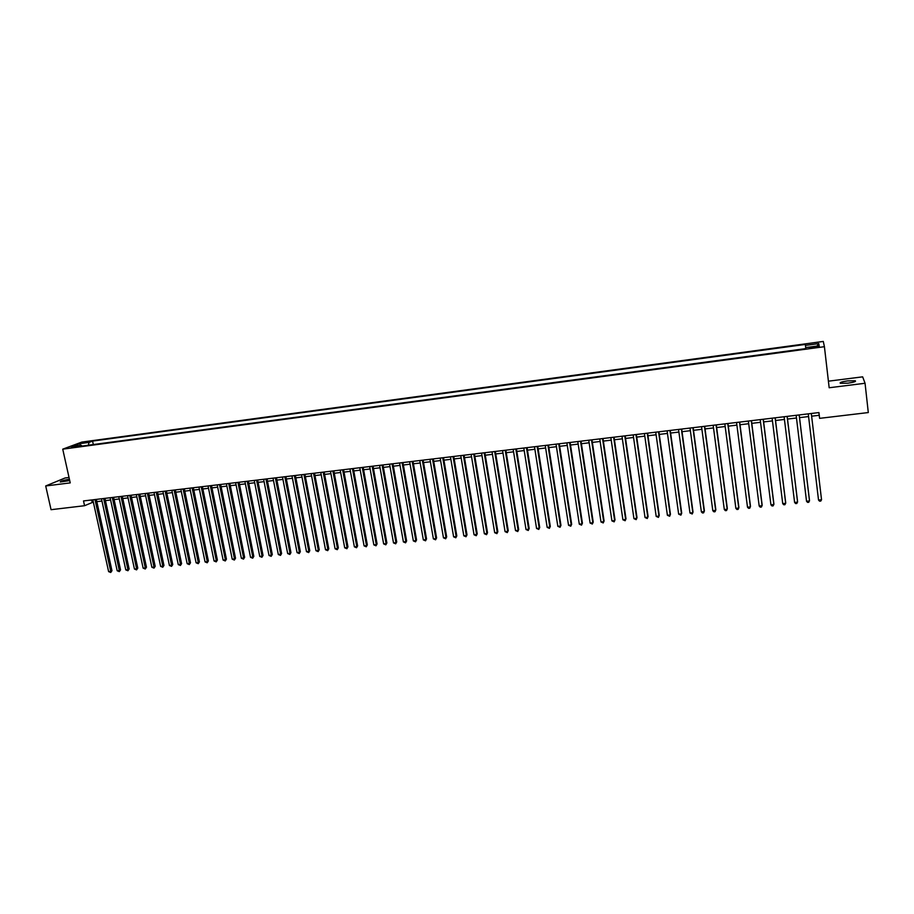 <?xml version="1.0" encoding="UTF-8"?>
<svg xmlns="http://www.w3.org/2000/svg" width="914" height="914" viewBox="0 0 914 914"><rect width="100%" height="100%" fill="white"/><g stroke="black" fill="none" stroke-linecap="round" stroke-linejoin="round"><path stroke-width="1.37" d="M69.418 479.222C63.363 480.261 60.313 481.198 60.278 482.009L69.715 480.581M848.123 383.149C854.053 382.258 856.407 381.458 855.184 380.738L847.472 380.909C841.577 381.789 839.235 382.589 840.446 383.32L848.123 383.149M70.949 447.746L75.736 446.42L70.949 447.746M69.03 477.485L65.031 477.999L45.7 485.962L51.058 509.692L84.568 505.716L93.331 502.06M823.286 341.436L81.826 442.079L62.735 449.162L824.417 346.692L823.286 341.436M824.417 346.692L829.169 387.753L865.055 383.263L862.645 376.842L828.415 381.184M811.632 416.19L819.218 415.287L819.618 418.349L818.933 412.568L83.505 500.941L84.568 505.716M815.642 346.555L809.438 348.006L815.791 347.457L819.298 346.372L815.642 346.555L815.756 347.469M82.066 446.078L81.335 445.301L77.724 446.66L805.782 348.611L805.348 344.429L92.565 441.085L89.069 442.399L88.338 445.232M81.335 445.301L71.886 446.58L79.701 443.667L89.069 442.399M805.451 345.412L818.761 343.607L819.161 345.778L805.68 347.594M865.055 383.263L868.3 412.557L819.618 418.349M45.7 485.962L70.229 482.889L62.735 449.162M96.827 501.637L101.945 501.032M105.441 500.609L110.605 499.992M114.101 499.581L119.311 498.953M122.796 498.541L128.051 497.913M131.525 497.49L136.826 496.862M140.299 496.439L145.646 495.811M149.119 495.388L154.5 494.748M157.973 494.337L163.4 493.686M166.874 493.274L172.346 492.612M175.808 492.2L181.326 491.538M184.788 491.126L190.352 490.464M193.802 490.053L199.412 489.378M202.862 488.967L208.518 488.293M211.968 487.882L217.669 487.196M221.119 486.785L226.866 486.099M230.305 485.688L236.098 484.991M239.537 484.58L245.386 483.883M248.814 483.472L254.709 482.763M258.136 482.364L264.077 481.644M267.494 481.244L273.492 480.524M276.908 480.113L282.94 479.393M286.356 478.982L292.446 478.262M295.85 477.851L301.997 477.119M305.39 476.708L311.583 475.966M314.987 475.566L321.225 474.812M324.619 474.412L330.914 473.658M334.296 473.258L340.648 472.492M344.018 472.092L350.428 471.327M353.798 470.927L360.253 470.15M363.612 469.75L370.124 468.973M373.483 468.574L380.041 467.785M383.4 467.385L390.015 466.597M393.363 466.197L400.035 465.397M403.382 464.998L410.1 464.186M413.436 463.786L420.223 462.987M423.559 462.587L430.391 461.764M433.716 461.364L440.605 460.542M443.93 460.153L450.876 459.319M454.189 458.919L461.193 458.085M464.506 457.686L471.567 456.84M474.869 456.452L481.986 455.595M485.277 455.206L492.463 454.349M495.742 453.95L502.986 453.093M506.265 452.693L513.565 451.824M516.844 451.436L524.202 450.556M527.469 450.156L534.884 449.277M538.14 448.888L545.624 447.986M548.88 447.597L556.42 446.695M559.665 446.306L567.274 445.404M570.507 445.015L578.174 444.101M581.407 443.713L589.142 442.787M592.363 442.399L600.155 441.473M603.366 441.085L611.226 440.148M614.437 439.76L622.354 438.811M625.553 438.434L633.551 437.475M636.738 437.098L644.793 436.138M647.969 435.75L656.103 434.778M659.268 434.401L667.46 433.43M670.625 433.042L678.885 432.059M682.038 431.682L690.367 430.688M693.509 430.311L701.906 429.306M705.048 428.929L713.514 427.923M716.645 427.546L725.179 426.53M728.298 426.153L736.901 425.124M740.009 424.747L748.692 423.719M751.788 423.342L760.551 422.302M763.636 421.925L772.456 420.874M775.54 420.509L784.441 419.446M787.502 419.069L796.482 418.006M799.533 417.641L808.593 416.556M818.898 412.58L819.218 415.287M91.651 499.958L92.154 502.197M93.331 444.558L92.565 441.085M816.979 346.063L818.761 343.607M79.701 443.667L80.626 445.392M818.521 500.027L819.584 501.192L820.783 501.066L821.537 499.73L811.312 413.482L821.537 499.73L818.521 500.027L808.262 413.859M799.179 414.945L809.518 500.941L806.525 501.238L796.151 415.31M799.213 414.945L809.473 500.255L808.787 502.277L807.588 502.392L806.525 501.238M787.114 416.396L797.579 502.14L794.597 502.437L784.109 416.761M787.183 416.384L797.556 501.466L796.848 503.477L795.66 503.591L794.597 502.437M775.118 417.835L785.686 503.34L782.727 503.637L772.124 418.201M775.209 417.824L785.697 502.654L784.977 504.665L783.801 504.779L782.727 503.637M763.179 419.275L773.872 504.528L770.925 504.825L760.208 419.629M763.304 419.252L773.895 503.854L773.175 505.853L771.999 505.968L770.925 504.825M751.308 420.703L762.105 505.716L759.18 506.013L748.36 421.057M751.457 420.68L762.162 505.031L761.431 507.03L760.254 507.156L759.18 506.013M739.506 422.119L750.405 506.893L747.492 507.19L736.558 422.474M739.677 422.097L750.485 506.219L749.743 508.207L748.577 508.333L747.492 507.19M727.761 423.525L738.775 508.07L735.873 508.367L724.836 423.879M727.955 423.502L738.878 507.384L738.124 509.384L736.958 509.498L735.873 508.367M716.073 424.93L727.19 509.235L724.311 509.532L713.16 425.284M716.29 424.907L727.327 508.55L726.55 510.538L725.408 510.663L724.311 509.532M704.454 426.324L715.673 510.4L712.806 510.686L701.552 426.678M704.694 426.301L715.833 509.715L715.056 511.703L713.903 511.817L712.806 510.686M692.892 427.718L704.226 511.554L701.369 511.84L690.013 428.06M693.155 427.683L704.397 510.869L703.609 512.845L702.466 512.96L701.369 511.84M681.387 429.1L692.823 512.708L689.979 512.994L678.531 429.443M681.684 429.066L693.018 512.023L692.218 513.999L689.979 512.994M669.951 430.471L681.478 513.851L678.656 514.136L667.094 430.814M670.259 430.437L681.707 513.165L680.896 515.13L678.656 514.136M658.571 431.842L670.202 514.982L667.391 515.268L655.738 432.185M658.903 431.796L670.442 514.296L669.631 516.261L667.391 515.268M647.249 433.202L658.983 516.113L656.183 516.399L644.427 433.544M647.603 433.156L659.245 515.427L658.423 517.393L656.183 516.399M635.984 434.55L647.809 517.244L645.033 517.53L633.174 434.893M636.361 434.504L648.095 516.559L647.261 518.512L645.033 517.53M624.776 435.898L636.704 518.364L633.939 518.649L621.988 436.241M625.187 435.852L637.012 517.678L636.167 519.632L633.939 518.649M637.012 517.678L636.167 519.632M613.625 437.235L625.656 519.483L622.902 519.758L610.849 437.578M614.059 437.189L625.987 518.786L625.13 520.74L622.902 519.758M625.987 518.786L625.13 520.74M602.532 438.571L614.654 520.592L611.912 520.866L599.778 438.903M602.989 438.514L615.008 519.895L614.139 521.848L611.912 520.866M615.008 519.895L614.139 521.848M591.507 439.897L603.708 521.688L600.989 521.963L588.753 440.228M591.975 439.84L604.085 521.003L603.217 522.945L600.989 521.963M604.085 521.003L603.217 522.945M580.527 441.222L592.832 522.785L590.113 523.059L577.785 441.542M581.018 441.154L593.22 522.1L592.341 524.042L590.113 523.059M593.22 522.1L592.341 524.042M569.605 442.525L582.001 523.882L579.293 524.156L566.886 442.856M570.119 442.467L582.412 523.185L581.521 525.127L579.293 524.156M582.412 523.185L581.521 525.127M558.74 443.838L571.216 524.967L568.531 525.242L556.032 444.158M559.277 443.77L571.661 524.282L570.759 526.213L568.531 525.242M571.661 524.282L570.759 526.213M547.92 445.129L560.499 526.053L557.826 526.315L545.235 445.461M548.48 445.072L560.956 525.356L560.042 527.287L557.826 526.315M560.956 525.356L560.042 527.287M537.169 446.432L549.828 527.127L547.166 527.389L534.484 446.752M537.752 446.352L550.308 526.43L549.394 528.361L547.166 527.389M550.308 526.43L549.394 528.361M526.464 447.711L539.214 528.201L536.564 528.463L523.802 448.031M527.07 447.643L539.706 527.504L538.78 529.423L536.564 528.463M539.706 527.504L538.78 529.423M515.816 448.991L528.646 529.263L526.018 529.526L513.165 449.311M516.433 448.923L529.172 528.566L528.235 530.486L526.018 529.526M529.172 528.566L528.235 530.486M505.225 450.271L518.147 530.326L515.519 530.588L502.586 450.579M505.865 450.191L518.672 529.629L517.735 531.548L515.519 530.588M518.672 529.629L517.735 531.548M494.68 451.527L507.681 531.377L505.076 531.64L492.052 451.847M495.342 451.447L508.241 530.68L507.281 532.599L505.076 531.64M508.241 530.68L507.281 532.599M484.192 452.796L497.273 532.428L494.68 532.691L481.575 453.104M484.866 452.716L497.844 531.731L496.896 533.639L494.68 532.691M497.844 531.731L496.896 533.639M473.749 454.052L486.922 533.468L484.34 533.73L471.144 454.361M474.457 453.961L487.516 532.771L486.545 534.679L484.34 533.73M487.516 532.771L486.545 534.679M463.364 455.298L476.617 534.507L474.046 534.77L460.782 455.606M464.084 455.206L477.222 533.81L476.251 535.718L474.046 534.77M477.222 533.81L476.251 535.718M453.036 456.532L466.357 535.547L463.809 535.798L450.453 456.851M453.767 456.452L466.997 534.85L466.014 536.747L463.809 535.798M466.997 534.85L466.014 536.747M442.742 457.777L456.155 536.575L453.618 536.826L440.182 458.085M443.507 457.686L456.806 535.878L455.812 537.775L453.618 536.826M456.806 535.878L455.812 537.775M432.516 458.999L445.998 537.592L443.473 537.855L429.968 459.308M433.293 458.908L446.672 536.895L445.666 538.792L443.473 537.855M446.672 536.895L445.666 538.792M422.337 460.222L435.898 538.62L433.385 538.872L419.789 460.53M423.125 460.13L436.584 537.923L435.578 539.808L433.385 538.872M436.584 537.923L435.578 539.808M412.203 461.444L425.844 539.626L423.331 539.877L409.678 461.741M413.014 461.342L426.541 538.929L425.536 540.814L423.331 539.877M426.541 538.929L425.536 540.814M402.114 462.655L415.836 540.642L413.345 540.894L399.601 462.952M402.948 462.553L416.556 539.946L415.539 541.819L413.345 540.894M416.556 539.946L415.539 541.819M392.083 463.855L405.873 541.648L403.394 541.899L389.581 464.163M392.94 463.752L406.616 540.951L405.588 542.825L403.394 541.899M406.616 540.951L405.588 542.825M382.098 465.055L395.968 542.642L393.5 542.893L379.607 465.363M382.966 464.952L396.722 541.945L395.682 543.819L393.5 542.893M396.722 541.945L395.682 543.819M372.158 466.254L386.096 543.636L383.64 543.887L369.69 466.551M373.049 466.151L386.873 542.939L385.834 544.813L383.64 543.887M386.873 542.939L385.834 544.813M362.275 467.442L376.282 544.63L373.837 544.87L359.808 467.74M363.178 467.328L377.071 543.933L376.02 545.795L373.837 544.87M377.071 543.933L376.02 545.795M352.438 468.619L366.514 545.612L364.08 545.864L349.982 468.916M353.352 468.516L367.325 544.915L366.263 546.778L364.08 545.864M367.325 544.915L366.263 546.778M342.636 469.796L356.791 546.595L354.369 546.835L340.202 470.093M343.584 469.682L357.614 545.898L356.551 547.749L354.369 546.835M357.614 545.898L356.551 547.749M332.89 470.973L347.114 547.566L344.704 547.817L330.468 471.258M333.85 470.859L347.96 546.869L346.886 548.72L344.704 547.817M347.96 546.869L346.886 548.72M323.19 472.138L337.483 548.537L335.084 548.777L320.78 472.424M324.173 472.024L338.34 547.84L337.266 549.691L335.084 548.777M338.34 547.84L337.266 549.691M313.548 473.292L327.898 549.508L325.51 549.748L311.137 473.589M314.53 473.178L328.777 548.811L327.692 550.651L325.51 549.748M328.777 548.811L327.692 550.651M303.939 474.446L318.358 550.468L315.981 550.708L301.54 474.743M304.945 474.332L319.249 549.771L318.163 551.61L315.981 550.708M319.249 549.771L318.163 551.61M294.377 475.6L308.863 551.428L306.498 551.668L291.989 475.886M295.405 475.474L309.766 550.731L308.669 552.57L306.498 551.668M309.766 550.731L308.669 552.57M284.86 476.742L299.415 552.376L297.061 552.616L282.483 477.028M285.899 476.617L300.34 551.679L299.232 553.518L297.061 552.616M300.34 551.679L299.232 553.518M275.388 477.885L290.012 553.324L287.67 553.564L273.035 478.159M276.451 477.748L290.949 552.627L289.841 554.467L287.67 553.564M290.949 552.627L289.841 554.467M265.963 479.016L280.655 554.272L278.313 554.512L263.62 479.29M267.037 478.879L281.603 553.576L280.484 555.404L278.313 554.512M281.603 553.576L280.484 555.404M256.583 480.136L271.332 555.209L269.013 555.449L254.241 480.421M257.668 480.01L272.292 554.512L271.172 556.34L269.013 555.449M272.292 554.512L271.172 556.34M247.248 481.267L262.055 556.146L259.747 556.386L244.918 481.541M248.345 481.13L263.038 555.449L261.907 557.266L259.747 556.386M263.038 555.449L261.907 557.266M237.948 482.375L252.824 557.083L250.527 557.312L235.641 482.661M239.068 482.249L253.818 556.375L252.687 558.203L250.527 557.312M253.818 556.375L252.687 558.203M228.706 483.495L243.638 558.008L241.353 558.237L226.398 483.769M229.837 483.357L244.644 557.3L243.512 559.117L241.353 558.237M244.644 557.3L243.512 559.117M219.497 484.591L234.498 558.922L232.213 559.162L217.201 484.877M220.651 484.454L235.515 558.226L234.372 560.042L232.213 559.162M235.515 558.226L234.372 560.042M210.334 485.7L225.392 559.848L223.119 560.076L208.049 485.974M211.5 485.551L226.432 559.139L225.278 560.956L223.119 560.076M226.432 559.139L225.278 560.956M201.217 486.796L216.332 560.762L214.07 560.99L198.944 487.071M202.394 486.648L217.383 560.053L216.218 561.87L214.07 560.99M217.383 560.053L216.218 561.87M192.134 487.882L207.307 561.664L205.056 561.893L189.872 488.156M193.334 487.745L208.369 560.968L207.204 562.773L205.056 561.893M208.369 560.968L207.204 562.773M183.097 488.967L198.327 562.578L196.087 562.796L180.846 489.241M184.308 488.819L199.412 561.87L198.235 563.675L196.087 562.796M199.412 561.87L198.235 563.675M174.106 490.053L189.392 563.481L187.164 563.698L171.866 490.315M175.328 489.904L190.489 562.773L189.312 564.578L187.164 563.698M190.489 562.773L189.312 564.578M165.148 491.126L180.492 564.372L178.276 564.601L162.921 491.389M166.394 490.978L181.6 563.675L180.424 565.469L178.276 564.601M181.6 563.675L180.424 565.469M156.237 492.2L171.638 565.263L169.433 565.492L154.02 492.463M157.494 492.04L172.757 564.566L171.569 566.36L169.433 565.492M172.757 564.566L171.569 566.36M147.371 493.263L162.818 566.154L160.624 566.372L145.155 493.526M148.639 493.114L163.96 565.458L162.761 567.24L160.624 566.372M163.96 565.458L162.761 567.24M138.54 494.325L154.043 567.046L151.861 567.263L136.335 494.588M139.819 494.166L155.197 566.337L153.998 568.12L151.861 567.263M155.197 566.337L153.998 568.12M129.754 495.377L145.303 567.925L143.132 568.142L127.56 495.639M131.045 495.228L146.469 567.217L145.269 568.999L143.132 568.142M146.469 567.217L145.269 568.999M121.002 496.428L136.609 568.794L134.438 569.022L118.82 496.69M122.305 496.279L137.786 568.097L136.609 568.794L136.574 569.879L134.438 569.022M137.786 568.097L136.574 569.879M112.285 497.479L127.949 569.673L125.789 569.89L110.114 497.742M113.61 497.319L129.137 568.976L127.949 569.673L127.926 570.747L125.789 569.89M129.137 568.976L127.926 570.747M103.625 498.518L119.334 570.542L117.186 570.759L101.454 498.781M104.95 498.358L120.534 569.845L119.334 570.542L119.311 571.616L117.186 570.759M120.534 569.845L119.311 571.616M94.987 499.558L110.754 571.41L108.617 571.627L92.84 499.809M96.336 499.398L111.965 570.702L110.754 571.41L110.743 572.472L108.617 571.627M111.965 570.702L110.743 572.472M813.049 347.834L812.946 346.92M855.264 381.504L855.184 380.738"/></g></svg>
